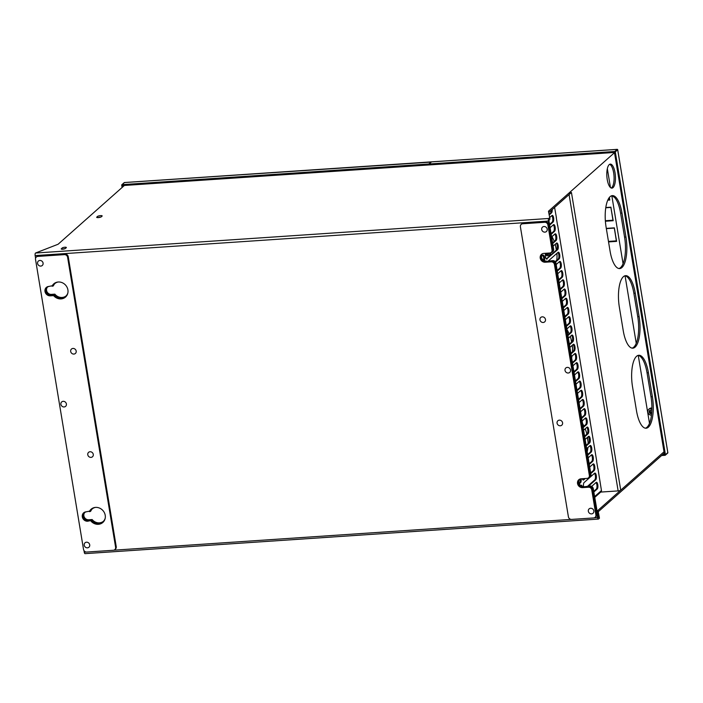 <?xml version="1.0" encoding="UTF-8"?>
<svg xmlns="http://www.w3.org/2000/svg" width="703" height="703" viewBox="0 0 703 703"><rect width="100%" height="100%" fill="white"/><g stroke="black" fill="none" stroke-linecap="round" stroke-linejoin="round"><path stroke-width="1.05" d="M588.306 477.978A2.944 2.654 -131.6 0 0 590.485 474.991L555.502 263.678A2.944 2.654 -131.6 0 0 552.286 261.05L545.871 261.481A4.42 3.99 48.4 0 1 542.567 253.678M600.731 492.074L618.139 490.905A2.065 0.51 -9.4 0 0 620.731 490.184L664.019 451.792L597.998 510.352L599.457 518.19L598.534 519.007A2.065 0.729 -93.9 0 1 598.35 519.086A2.065 0.729 -93.9 0 1 597.541 517.628L592.814 489.077A2.944 2.654 -131.6 0 0 589.597 486.441L583.182 486.871A4.42 3.99 48.4 0 1 579.887 479.077M614.501 152.665L548.472 211.234L549.702 217.658L548.779 218.475L35.493 253.036A2.065 0.729 86.1 0 0 35.15 255.602L35.581 258.203M83.991 550.607L84.246 552.18L86.249 552.048M550.994 252.588A2.944 2.654 -131.6 0 0 553.164 249.591L548.437 221.041L35.15 255.602M67.857 292.966A8.348 7.531 48.4 0 1 65.836 296.139A8.348 7.531 48.4 0 1 54.377 294.566L50.906 294.803A4.42 3.99 48.4 0 1 48.911 286.437M52.075 286.174L52.98 286.112A8.348 7.531 48.4 0 1 54.746 283.652A8.348 7.531 48.4 0 1 58.138 282.017M86.232 511.828A4.42 3.99 48.4 0 0 88.218 520.194L91.698 519.965L92.172 519.543L88.701 519.772A4.42 3.99 48.4 0 1 84.835 512.461M89.386 511.573L90.292 511.512A8.348 7.531 48.4 0 1 92.067 509.042A8.348 7.531 48.4 0 1 95.459 507.408M105.169 518.366A8.348 7.531 48.4 0 1 103.148 521.538A8.348 7.531 48.4 0 1 91.698 519.965M90.292 511.512L90.775 511.09A8.348 7.531 48.4 0 1 92.304 508.84M103.376 521.318A8.348 7.531 48.4 0 1 92.172 519.543M545.871 261.481L552.76 260.62A2.944 2.654 48.4 0 1 555.976 263.256L555.502 263.678M546.345 261.059A4.42 3.99 48.4 0 1 542.479 253.748M549.702 217.658L549.939 219.072L548.92 220.619L553.648 249.17A2.944 2.654 48.4 0 1 552.848 251.56L552.373 251.982M598.191 517.601L593.288 488.655L592.814 489.077M583.182 486.871L590.072 486.019A2.944 2.654 48.4 0 1 593.288 488.655M583.657 486.45A4.42 3.99 48.4 0 1 579.799 479.138M555.976 263.256L590.959 474.56A2.944 2.654 48.4 0 1 590.16 476.95L589.685 477.381M50.906 294.803L51.381 294.381A4.42 3.99 48.4 0 1 47.523 287.07M52.98 286.112L53.454 285.69A8.348 7.531 48.4 0 1 54.992 283.441M66.064 295.928A8.348 7.531 48.4 0 1 54.86 294.144L51.381 294.381M54.377 294.566L54.86 294.144M548.779 218.475A2.065 0.729 86.1 0 0 548.437 221.041M35.493 253.036L58.103 244.249L124.387 185.451M61.319 248.721A2.214 0.545 170.6 0 0 61.205 248.941A2.214 0.545 170.6 0 0 63.068 249.178A2.214 0.545 170.6 0 0 65.441 248.44L66.24 247.737A2.214 0.545 170.6 0 0 66.354 247.518A2.214 0.545 170.6 0 0 64.491 247.28A2.214 0.545 170.6 0 0 62.11 248.01L61.389 249.108M96.812 217.042A2.452 0.606 170.6 0 0 96.68 217.289A2.452 0.606 170.6 0 0 98.754 217.552A2.452 0.606 170.6 0 0 101.399 216.735L102.032 216.173A2.452 0.606 170.6 0 0 102.163 215.926A2.452 0.606 170.6 0 0 100.098 215.663A2.452 0.606 170.6 0 0 97.453 216.48L96.891 217.482M568.85 193.193A2.065 0.51 170.6 0 0 571.442 192.473L548.735 212.614M85.239 553.56A2.065 0.729 -93.9 0 1 85.054 553.648A2.065 0.729 -93.9 0 1 84.246 552.18M664.247 453.198L598.262 511.731M598.297 517.593L599.22 516.775M98.174 217.605A2.452 0.606 170.6 0 1 100.907 217.025M62.681 249.214A2.214 0.545 170.6 0 1 65.107 248.651M651.716 412.679A1.968 1.775 48.4 0 1 650.416 410.06M649.493 423.329L638.245 355.41M636.233 343.266L625.072 275.822M623.06 263.669L611.821 195.759M610.45 187.516L607.339 168.685M651.672 413.197A1.968 1.775 48.4 0 1 650.09 410.183A1.968 1.775 -131.6 0 0 651.672 413.197M632.138 348.134A24.561 8.7 86.1 0 0 637.753 316.71L633.86 293.23A24.561 8.7 86.1 0 0 624.967 275.796M618.965 268.546A24.561 8.7 86.1 0 0 624.572 237.122L620.608 213.167A24.561 8.7 86.1 0 0 611.715 195.742M611.241 188.017A12.039 4.262 86.1 0 0 611.663 187.719A12.039 4.262 86.1 0 0 613.965 175.293A12.039 4.262 86.1 0 0 609.642 164.317M648.412 372.731A24.561 8.7 86.1 0 0 638.825 355.27A24.561 8.7 86.1 0 0 632.533 386.817L636.496 410.763A24.561 8.7 86.1 0 0 646.092 428.224A24.561 8.7 86.1 0 0 652.375 396.677L648.412 372.731L647.041 372.827L651.004 396.773A24.561 8.7 86.1 0 1 645.398 428.197M647.041 372.827A24.561 8.7 86.1 0 0 638.139 355.393M625.951 237.025L621.979 213.079A24.561 8.7 86.1 0 0 612.392 195.619A24.561 8.7 86.1 0 0 606.1 227.166L610.072 251.112A24.561 8.7 86.1 0 0 619.659 268.572A24.561 8.7 86.1 0 0 625.951 237.025L624.572 237.122M639.124 316.622L635.24 293.142A24.561 8.7 86.1 0 0 625.644 275.673A24.561 8.7 86.1 0 0 619.361 307.22L623.245 330.7A24.561 8.7 86.1 0 0 632.832 348.17A24.561 8.7 86.1 0 0 639.124 316.622L637.753 316.71M609.229 164.616A12.039 4.262 86.1 0 0 607.023 178.008A12.039 4.262 86.1 0 0 611.935 188.132A12.039 4.262 86.1 0 0 613.034 187.622A12.039 4.262 86.1 0 0 615.239 174.239A12.039 4.262 86.1 0 0 610.318 164.115A12.039 4.262 86.1 0 0 609.229 164.616M551.987 236.612A38.806 35.001 48.4 0 1 554.236 241.401M555.238 244.275A38.806 35.001 48.4 0 1 556.556 249.899M556.934 253.326A38.806 35.001 48.4 0 1 556.75 260.286M582.488 423.391A38.806 35.001 48.4 0 1 583.965 426.132M585.168 428.83A38.806 35.001 48.4 0 1 586.9 434.085M587.567 437.257A38.806 35.001 48.4 0 1 588.112 443.567M587.91 447.512A38.806 35.001 48.4 0 1 587.19 451.801M597.822 468.629L596.548 460.931M577.69 347.01L576.416 339.312M557.558 225.391L556.284 217.684M566.943 329.479A38.806 35.001 48.4 0 1 569.122 333.749M570.238 336.526A38.806 35.001 48.4 0 1 571.759 341.957M572.295 345.252A38.806 35.001 48.4 0 1 572.506 351.86M572.014 356.061A38.806 35.001 48.4 0 1 571.644 357.88M651.892 408.812A3.436 3.102 -131.6 0 0 648.113 413.021A3.436 3.102 -131.6 0 0 651.461 415.183M651.901 408.083A3.436 3.102 -131.6 0 0 649.396 408.751L648.755 409.313M651.857 410.288A1.968 1.775 -131.6 0 0 649.387 412.573A1.968 1.775 -131.6 0 0 651.619 413.724M612.585 195.996A3.436 3.102 -131.6 0 0 614.237 197.121M554.588 207.429L556.416 217.71M557.655 225.224L576.548 339.329M577.796 346.843L596.68 460.948M597.928 468.462L601.452 490.536A1.573 1.415 -131.6 0 1 601.03 491.81L594.738 497.39M591.68 486.388L596.144 482.434A3.436 1.221 86.1 0 1 596.452 482.284A3.436 1.221 86.1 0 1 597.858 485.175A3.436 1.221 86.1 0 1 597.225 489.007L593.842 492.003M583.516 486.458A3.436 1.221 86.1 0 1 584.14 482.522L594.615 473.224A3.436 1.221 86.1 0 1 594.931 473.084A3.436 1.221 86.1 0 1 596.337 475.975A3.436 1.221 86.1 0 1 595.705 479.798L588.578 486.116M580.722 485.553L580.959 485.342A3.436 1.221 86.1 0 1 581.276 485.193A3.436 1.221 86.1 0 1 582.269 486.309M589.712 467.02L593.095 464.024A3.436 1.221 86.1 0 1 593.402 463.883A3.436 1.221 86.1 0 1 594.808 466.774A3.436 1.221 86.1 0 1 594.184 470.597L590.801 473.602M582.321 478.717A3.436 1.221 86.1 0 0 583.385 480.035A3.436 1.221 86.1 0 0 583.701 479.894L583.059 479.938M585.248 478.515L583.701 479.894M581.144 478.796A3.436 1.221 86.1 0 1 580.529 482.706L579.263 483.831M588.183 457.82L591.566 454.823A3.436 1.221 86.1 0 1 591.882 454.674A3.436 1.221 86.1 0 1 593.288 457.565A3.436 1.221 86.1 0 1 592.655 461.396L589.272 464.393M586.662 448.619L590.045 445.614A3.436 1.221 86.1 0 1 590.362 445.474A3.436 1.221 86.1 0 1 591.768 448.365A3.436 1.221 86.1 0 1 591.135 452.187L587.752 455.192M585.142 439.41L588.525 436.414A3.436 1.221 86.1 0 1 588.833 436.264A3.436 1.221 86.1 0 1 590.239 439.164A3.436 1.221 86.1 0 1 589.606 442.987L586.223 445.983M583.613 430.21L586.996 427.204A3.436 1.221 86.1 0 1 587.313 427.064A3.436 1.221 86.1 0 1 588.719 429.955A3.436 1.221 86.1 0 1 588.086 433.786L584.703 436.783M582.093 421.009L585.476 418.004A3.436 1.221 86.1 0 1 585.784 417.863A3.436 1.221 86.1 0 1 587.19 420.754A3.436 1.221 86.1 0 1 586.566 424.577L583.182 427.582M580.564 411.8L583.947 408.803A3.436 1.221 86.1 0 1 584.263 408.654A3.436 1.221 86.1 0 1 585.669 411.554A3.436 1.221 86.1 0 1 585.037 415.376L581.653 418.373M579.044 402.599L582.427 399.594A3.436 1.221 86.1 0 1 582.743 399.453A3.436 1.221 86.1 0 1 584.149 402.344A3.436 1.221 86.1 0 1 583.516 406.176L580.133 409.172M577.523 393.399L580.906 390.393A3.436 1.221 86.1 0 1 581.214 390.253A3.436 1.221 86.1 0 1 582.62 393.144A3.436 1.221 86.1 0 1 581.996 396.967L578.613 399.972M575.994 384.19L579.377 381.193A3.436 1.221 86.1 0 1 579.694 381.044A3.436 1.221 86.1 0 1 581.1 383.935A3.436 1.221 86.1 0 1 580.467 387.766L577.084 390.763M574.474 374.989L577.857 371.984A3.436 1.221 86.1 0 1 578.174 371.843A3.436 1.221 86.1 0 1 579.571 374.734A3.436 1.221 86.1 0 1 578.947 378.557L575.564 381.562M572.945 365.788L576.337 362.783A3.436 1.221 86.1 0 1 576.645 362.643A3.436 1.221 86.1 0 1 578.051 365.534A3.436 1.221 86.1 0 1 577.418 369.356L574.035 372.362M571.425 356.579L574.808 353.583A3.436 1.221 86.1 0 1 575.124 353.433A3.436 1.221 86.1 0 1 576.53 356.324A3.436 1.221 86.1 0 1 575.898 360.156L572.514 363.152M569.905 347.379L573.288 344.373A3.436 1.221 86.1 0 1 573.595 344.233A3.436 1.221 86.1 0 1 575.001 347.124A3.436 1.221 86.1 0 1 574.377 350.946L570.994 353.952M568.375 338.169L571.759 335.173A3.436 1.221 86.1 0 1 572.075 335.032A3.436 1.221 86.1 0 1 573.481 337.923A3.436 1.221 86.1 0 1 572.848 341.746L569.465 344.751M566.855 328.969L570.238 325.972A3.436 1.221 86.1 0 1 570.555 325.823A3.436 1.221 86.1 0 1 571.961 328.714A3.436 1.221 86.1 0 1 571.328 332.545L567.945 335.542M565.335 319.768L568.718 316.763A3.436 1.221 86.1 0 1 569.026 316.622A3.436 1.221 86.1 0 1 570.432 319.514A3.436 1.221 86.1 0 1 569.799 323.336L566.416 326.341M563.806 310.559L567.189 307.562A3.436 1.221 86.1 0 1 567.506 307.422A3.436 1.221 86.1 0 1 568.912 310.313A3.436 1.221 86.1 0 1 568.279 314.136L564.896 317.141M562.286 301.359L565.669 298.362A3.436 1.221 86.1 0 1 565.977 298.213A3.436 1.221 86.1 0 1 567.383 301.104A3.436 1.221 86.1 0 1 566.759 304.935L563.375 307.932M560.757 292.158L564.14 289.153A3.436 1.221 86.1 0 1 564.456 289.012A3.436 1.221 86.1 0 1 565.862 291.903A3.436 1.221 86.1 0 1 565.23 295.726L561.846 298.731M559.236 282.949L562.62 279.952A3.436 1.221 86.1 0 1 562.936 279.803A3.436 1.221 86.1 0 1 564.342 282.703A3.436 1.221 86.1 0 1 563.709 286.525L560.326 289.522M557.716 273.748L561.099 270.743A3.436 1.221 86.1 0 1 561.407 270.602A3.436 1.221 86.1 0 1 562.813 273.493A3.436 1.221 86.1 0 1 562.18 277.325L558.797 280.321M556.187 264.548L559.57 261.542A3.436 1.221 86.1 0 1 559.887 261.402A3.436 1.221 86.1 0 1 561.293 264.293A3.436 1.221 86.1 0 1 560.66 268.115L557.277 271.121M548.375 260.918L558.05 252.342A3.436 1.221 86.1 0 1 558.367 252.192A3.436 1.221 86.1 0 1 559.764 255.084A3.436 1.221 86.1 0 1 559.14 258.915L555.537 262.105M553.138 246.138L556.521 243.133A3.436 1.221 86.1 0 1 556.838 242.992A3.436 1.221 86.1 0 1 558.244 245.883A3.436 1.221 86.1 0 1 557.611 249.714L546.495 259.047M545.59 253.282A3.436 1.221 86.1 0 0 545.546 257.061A3.436 1.221 86.1 0 0 546.82 259.152A3.436 1.221 86.1 0 0 547.136 259.003M541.459 256.498L542.874 255.251A3.436 1.221 86.1 0 1 543.182 255.101A3.436 1.221 86.1 0 1 544.43 257.052A3.436 1.221 86.1 0 1 544.474 260.751M551.618 236.937L555.001 233.932A3.436 1.221 86.1 0 1 555.317 233.791A3.436 1.221 86.1 0 1 556.723 236.683A3.436 1.221 86.1 0 1 556.091 240.505L552.707 243.51M550.097 227.728L553.481 224.732A3.436 1.221 86.1 0 1 553.788 224.582A3.436 1.221 86.1 0 1 555.194 227.473A3.436 1.221 86.1 0 1 554.57 231.305L551.187 234.301M549.676 217.543L551.952 215.522A3.436 1.221 86.1 0 1 552.268 215.382A3.436 1.221 86.1 0 1 553.674 218.273A3.436 1.221 86.1 0 1 553.041 222.095L549.658 225.101M552.189 209.556A3.436 1.221 86.1 0 1 551.521 212.895L549.184 214.96M597.225 489.007L596.311 489.068A3.436 1.221 86.1 0 0 596.996 485.878A3.436 1.221 86.1 0 0 595.995 482.557M596.311 489.068L593.736 491.353M595.705 479.798L594.791 479.859A3.436 1.221 86.1 0 0 595.467 476.678A3.436 1.221 86.1 0 0 594.474 473.356M594.791 479.859L587.664 486.177M594.184 470.597L593.262 470.659A3.436 1.221 86.1 0 0 593.947 467.477A3.436 1.221 86.1 0 0 592.954 464.147M593.262 470.659L590.687 472.943M584.334 478.576L582.928 479.833M580.529 482.706L579.606 482.768A3.436 1.221 86.1 0 0 580.239 478.954M579.606 482.768L579.035 483.286M592.655 461.396L591.741 461.458A3.436 1.221 86.1 0 0 592.427 458.268A3.436 1.221 86.1 0 0 591.425 454.946M591.741 461.458L589.167 463.743M591.135 452.187L590.221 452.249A3.436 1.221 86.1 0 0 590.898 449.068A3.436 1.221 86.1 0 0 589.905 445.746M590.221 452.249L587.638 454.533M589.606 442.987L588.692 443.048A3.436 1.221 86.1 0 0 589.378 439.867A3.436 1.221 86.1 0 0 588.376 436.537M588.692 443.048L586.117 445.333M588.086 433.786L587.172 433.848A3.436 1.221 86.1 0 0 587.849 430.658A3.436 1.221 86.1 0 0 586.856 427.336M587.172 433.848L584.597 436.132M586.566 424.577L585.643 424.638A3.436 1.221 86.1 0 0 586.328 421.457A3.436 1.221 86.1 0 0 585.335 418.127M585.643 424.638L583.068 426.923M585.037 415.376L584.123 415.438A3.436 1.221 86.1 0 0 584.808 412.248A3.436 1.221 86.1 0 0 583.806 408.926M584.123 415.438L581.548 417.723M583.516 406.176L582.602 406.237A3.436 1.221 86.1 0 0 583.279 403.047A3.436 1.221 86.1 0 0 582.286 399.726M582.602 406.237L580.028 408.522M581.996 396.967L581.073 397.028A3.436 1.221 86.1 0 0 581.759 393.847A3.436 1.221 86.1 0 0 580.757 390.517M581.073 397.028L578.499 399.313M580.467 387.766L579.553 387.828A3.436 1.221 86.1 0 0 580.23 384.638A3.436 1.221 86.1 0 0 579.237 381.316M579.553 387.828L576.978 390.112M578.947 378.557L578.024 378.618A3.436 1.221 86.1 0 0 578.71 375.437A3.436 1.221 86.1 0 0 577.717 372.115M578.024 378.618L575.449 380.903M577.418 369.356L576.504 369.418A3.436 1.221 86.1 0 0 577.189 366.237A3.436 1.221 86.1 0 0 576.188 362.906M576.504 369.418L573.929 371.702M575.898 360.156L574.984 360.217A3.436 1.221 86.1 0 0 575.66 357.027A3.436 1.221 86.1 0 0 574.667 353.706M574.984 360.217L572.409 362.502M574.377 350.946L573.455 351.008A3.436 1.221 86.1 0 0 574.14 347.827A3.436 1.221 86.1 0 0 573.147 344.505M573.455 351.008L570.88 353.293M572.848 341.746L571.934 341.807A3.436 1.221 86.1 0 0 572.62 338.626A3.436 1.221 86.1 0 0 571.618 335.296M571.934 341.807L569.36 344.092M571.328 332.545L570.414 332.607A3.436 1.221 86.1 0 0 571.091 329.417A3.436 1.221 86.1 0 0 570.098 326.095M570.414 332.607L567.831 334.892M569.799 323.336L568.885 323.398A3.436 1.221 86.1 0 0 569.571 320.216A3.436 1.221 86.1 0 0 568.569 316.895M568.885 323.398L566.31 325.682M568.279 314.136L567.365 314.197A3.436 1.221 86.1 0 0 568.042 311.016A3.436 1.221 86.1 0 0 567.049 307.686M567.365 314.197L564.79 316.482M566.759 304.935L565.836 304.997A3.436 1.221 86.1 0 0 566.521 301.807A3.436 1.221 86.1 0 0 565.528 298.485M565.836 304.997L563.261 307.281M565.23 295.726L564.316 295.787A3.436 1.221 86.1 0 0 565.001 292.606A3.436 1.221 86.1 0 0 563.999 289.284M564.316 295.787L561.741 298.072M563.709 286.525L562.795 286.587A3.436 1.221 86.1 0 0 563.472 283.406A3.436 1.221 86.1 0 0 562.479 280.075M562.795 286.587L560.221 288.871M562.18 277.325L561.266 277.386A3.436 1.221 86.1 0 0 561.952 274.196A3.436 1.221 86.1 0 0 560.95 270.875M561.266 277.386L558.692 279.671M560.66 268.115L559.746 268.177A3.436 1.221 86.1 0 0 560.423 264.996A3.436 1.221 86.1 0 0 559.43 261.665M559.746 268.177L557.171 270.462M559.14 258.915L558.217 258.976A3.436 1.221 86.1 0 0 558.903 255.787A3.436 1.221 86.1 0 0 557.91 252.465M558.217 258.976L555.194 261.657M557.611 249.714L556.697 249.776A3.436 1.221 86.1 0 0 557.382 246.586A3.436 1.221 86.1 0 0 556.381 243.264M556.697 249.776L546.363 258.941M543.656 260.33A3.436 1.221 86.1 0 0 542.725 255.374M556.091 240.505L555.177 240.567A3.436 1.221 86.1 0 0 555.853 237.386A3.436 1.221 86.1 0 0 554.86 234.055M555.177 240.567L552.602 242.851M554.57 231.305L553.648 231.366A3.436 1.221 86.1 0 0 554.333 228.176A3.436 1.221 86.1 0 0 553.34 224.855M553.648 231.366L551.073 233.651M553.041 222.095L552.127 222.157A3.436 1.221 86.1 0 0 552.804 218.976A3.436 1.221 86.1 0 0 551.811 215.654M552.127 222.157L549.553 224.442M551.521 212.895L550.598 212.956A3.436 1.221 86.1 0 0 551.293 210.346M550.598 212.956L549.061 214.318M64.386 254.627L65.019 254.064A2.944 2.654 48.4 0 1 68.235 256.692L116.241 546.706A2.944 2.654 48.4 0 1 115.45 549.096L114.817 549.658A2.944 2.654 -131.6 0 0 115.608 547.268L67.602 257.254A2.944 2.654 -131.6 0 0 64.386 254.627L37.804 256.41A2.944 2.654 -131.6 0 0 35.519 259.416L83.525 549.43A2.944 2.654 -131.6 0 0 86.741 552.057L113.324 550.264A2.944 2.654 -131.6 0 0 114.817 549.658M65.019 254.064L38.437 255.848A2.944 2.654 48.4 0 0 36.943 256.463L36.31 257.026M52.022 286.226A8.84 7.97 48.4 0 1 53.788 283.845A8.84 7.97 48.4 0 1 65.625 285.163A8.84 7.97 48.4 0 1 65.52 297.07A8.84 7.97 48.4 0 1 53.577 295.62L50.352 295.831A4.912 4.429 48.4 0 1 45.431 292.843A4.912 4.429 48.4 0 1 46.31 287.465A4.912 4.429 48.4 0 1 48.797 286.446L52.655 285.664A8.84 7.97 48.4 0 1 54.113 283.573M65.836 296.78A8.84 7.97 48.4 0 1 54.21 295.049L50.985 295.269A4.912 4.429 48.4 0 1 46.178 292.483A4.912 4.429 48.4 0 1 46.644 287.202M103.148 522.18A8.84 7.97 48.4 0 1 91.522 520.448L87.664 521.231A4.912 4.429 48.4 0 1 82.752 518.234A4.912 4.429 48.4 0 1 83.631 512.856A4.912 4.429 48.4 0 1 86.109 511.837L89.966 511.055A8.84 7.97 48.4 0 1 91.425 508.963M91.522 520.448L88.297 520.668A4.912 4.429 48.4 0 1 83.49 517.883A4.912 4.429 48.4 0 1 83.956 512.592M89.334 511.617A8.84 7.97 48.4 0 1 91.1 509.236A8.84 7.97 48.4 0 1 102.937 510.563A8.84 7.97 48.4 0 1 102.84 522.47A8.84 7.97 48.4 0 1 90.889 521.011M39.86 260.453A2.944 2.654 48.4 0 1 40.792 266.086A2.944 2.654 48.4 0 1 39.86 260.453A2.944 2.654 48.4 0 1 40.792 266.086A2.944 2.654 48.4 0 1 39.86 260.453M73.894 354.075A2.944 2.654 48.4 0 1 72.963 348.442A2.944 2.654 48.4 0 1 73.894 354.075A2.944 2.654 48.4 0 1 72.963 348.442A2.944 2.654 48.4 0 1 73.894 354.075M90.995 457.381A2.944 2.654 48.4 0 1 90.063 451.748A2.944 2.654 48.4 0 1 90.995 457.381A2.944 2.654 48.4 0 1 90.063 451.748A2.944 2.654 48.4 0 1 90.995 457.381M86.504 542.198A2.944 2.654 48.4 0 1 87.436 547.83A2.944 2.654 48.4 0 1 86.504 542.198A2.944 2.654 48.4 0 1 87.436 547.83A2.944 2.654 48.4 0 1 86.504 542.198M63.182 401.325A2.944 2.654 48.4 0 1 64.114 406.958A2.944 2.654 48.4 0 1 63.182 401.325A2.944 2.654 48.4 0 1 64.114 406.958A2.944 2.654 48.4 0 1 63.182 401.325M54.21 295.049L53.577 295.62M589.167 486.661A2.944 2.654 48.4 0 1 592.383 489.297L591.75 489.859A2.944 2.654 -131.6 0 0 588.534 487.223L582.576 487.627L583.209 487.065L589.167 486.661L588.534 487.223M579.114 479.49A4.613 4.165 -131.6 0 0 578.701 484.455A4.613 4.165 -131.6 0 0 583.209 487.065M589.36 475.395L589.993 474.833A2.944 2.654 48.4 0 1 589.202 477.223L588.56 477.785A2.944 2.654 -131.6 0 0 589.36 475.395L554.439 264.46A2.944 2.654 -131.6 0 0 551.222 261.832L545.264 262.228L545.897 261.665L551.855 261.261A2.944 2.654 48.4 0 1 555.071 263.897L554.439 264.46M589.993 474.833L555.071 263.897M541.802 254.099A4.613 4.165 -131.6 0 0 541.38 259.064A4.613 4.165 -131.6 0 0 545.897 261.665M552.04 249.996L552.681 249.433A2.944 2.654 48.4 0 1 551.881 251.823L551.249 252.386A2.944 2.654 -131.6 0 0 552.04 249.996L547.892 224.925A2.944 2.654 -131.6 0 0 544.676 222.289L522.68 223.774A2.944 2.654 -131.6 0 0 520.396 226.77L568.402 516.784A2.944 2.654 -131.6 0 0 571.618 519.412L593.622 517.935A2.944 2.654 -131.6 0 0 595.907 514.93L591.75 489.859M552.681 249.433L548.525 224.362A2.944 2.654 48.4 0 0 545.308 221.726L523.313 223.211A2.944 2.654 48.4 0 0 521.819 223.818L521.187 224.38M595.907 514.93L596.539 514.368A2.944 2.654 48.4 0 1 595.74 516.758L595.107 517.32M596.539 514.368L592.383 489.297M543.981 226.515A2.944 2.654 48.4 0 1 544.922 232.148A2.944 2.654 48.4 0 1 543.981 226.515A2.944 2.654 48.4 0 1 544.922 232.148A2.944 2.654 48.4 0 1 543.981 226.515M545.264 262.228A4.613 4.165 -131.6 0 1 540.642 259.416A4.613 4.165 -131.6 0 1 541.468 254.363A4.613 4.165 -131.6 0 1 543.806 253.405L549.764 253.001A2.944 2.654 -131.6 0 0 551.249 252.386M582.576 487.627A4.613 4.165 -131.6 0 1 577.954 484.815A4.613 4.165 -131.6 0 1 578.78 479.754A4.613 4.165 -131.6 0 1 581.117 478.796L587.075 478.392A2.944 2.654 -131.6 0 0 588.56 477.785M543.191 322.484A2.944 2.654 48.4 0 1 542.259 316.842A2.944 2.654 48.4 0 1 543.191 322.484A2.944 2.654 48.4 0 1 542.259 316.842A2.944 2.654 48.4 0 1 543.191 322.484M560.291 425.79A2.944 2.654 48.4 0 1 559.36 420.148A2.944 2.654 48.4 0 1 560.291 425.79A2.944 2.654 48.4 0 1 559.36 420.148A2.944 2.654 48.4 0 1 560.291 425.79M591.557 513.893A2.944 2.654 48.4 0 1 590.625 508.26A2.944 2.654 48.4 0 1 591.557 513.893A2.944 2.654 48.4 0 1 590.625 508.26A2.944 2.654 48.4 0 1 591.557 513.893M567.303 367.388A2.944 2.654 48.4 0 1 568.235 373.021A2.944 2.654 48.4 0 1 567.303 367.388A2.944 2.654 48.4 0 1 568.235 373.021A2.944 2.654 48.4 0 1 567.303 367.388M548.85 253.915A1.968 1.775 48.4 0 1 546.451 253.221A1.968 1.775 48.4 0 0 548.85 253.915M548.973 253.669A1.968 1.775 48.4 0 1 547.092 253.177M549.122 253.045A1.968 1.775 48.4 0 1 545.563 253.352M550.871 252.667A3.146 2.838 48.4 0 1 549.983 254.556L549.351 255.119A3.146 2.838 48.4 0 1 545.361 254.864M550.238 252.922A3.146 2.838 48.4 0 1 549.351 255.119M122.102 187.473L121.716 185.153A0.492 0.439 -131.6 0 1 122.094 184.652L428.698 164.01L431.273 162.059M122.911 186.761L122.709 185.566L429.313 164.924L428.698 164.01M124.572 182.534L124.484 182.543A0.492 0.439 -131.6 0 0 124.229 182.639L121.847 184.757M617.656 149.721L615.301 151.927A0.492 0.439 -131.6 0 0 614.765 151.488L429.155 163.984L429.313 164.924L614.466 152.454L664.449 454.393L662.771 454.507M615.301 151.927L665.442 454.797A0.492 0.439 -131.6 0 1 665.064 455.298L661.62 455.535M431.633 161.866L617.252 149.379M429.155 163.984L431.537 161.866M667.446 453.189A0.492 0.439 -131.6 0 0 667.824 452.688L617.682 149.809A0.492 0.439 -131.6 0 0 617.146 149.37L614.765 151.488M609.264 197.613L609.782 200.047L607.796 200.179M609.615 199.784L607.919 199.898L609.782 200.047L609.36 197.49M609.668 199.784L608.042 199.652M605.801 207.666L610.854 207.323L613.201 220.707L605.397 221.234M605.38 220.988L613.201 220.707L610.872 207.323M610.907 207.297L612.937 220.215L605.362 220.724M606.311 228.387L614.387 227.842L606.329 228.528L614.273 227.992L616.628 241.366L608.543 241.911M616.469 241.138L614.387 227.842M614.325 227.957L616.355 240.874L608.464 241.41M665.442 454.797L667.806 452.6M113.807 550.194L571.126 519.403M594.105 517.856L597.541 517.628M88.218 520.194L88.701 519.772M552.76 260.62L552.286 261.05M553.648 249.17L553.164 249.591M590.959 474.56L590.485 474.991M590.072 486.019L589.597 486.441M97.453 216.48L97.638 217.605M62.11 248.01L62.312 249.231M652.375 396.677L651.004 396.773M571.442 192.473L620.731 490.184M621.979 213.079L620.608 213.167M635.24 293.142L633.86 293.23M569.079 194.573L618.139 490.905M594.606 496.608L601.452 490.536M88.297 520.668L87.664 521.231M50.985 295.269L50.352 295.831M67.602 257.254L68.235 256.692M115.608 547.268L116.241 546.706M37.804 256.41L38.437 255.848M547.892 224.925L548.525 224.362M522.68 223.774L523.313 223.211M544.676 222.289L545.308 221.726M551.855 261.261L551.222 261.832M431.299 162.077L124.484 182.543L122.094 184.652M605.819 207.526L610.969 207.183M609.202 197.692L609.51 199.555M613.034 220.452L605.38 220.962M605.784 207.78L610.819 207.438M616.461 241.138L608.508 241.674L616.452 241.111M606.346 228.633L614.237 228.106M598.35 519.086L85.054 553.648M588.068 441.8L587.348 437.451M586.803 434.173L586.618 433.048M572.523 347.888L572.11 345.419M571.565 342.133L571.073 339.136M556.969 253.976L556.873 253.379M556.328 250.101L555.519 245.224M431.124 161.883L124.528 182.525A0.492 0.492 0 0 0 124.229 182.639M431.58 161.848L617.19 149.352A0.492 0.492 0 0 1 617.709 149.765L667.85 452.635A0.492 0.492 0 0 1 667.692 453.084L665.31 455.201M609.255 197.622L609.633 199.88M610.854 207.297L613.051 220.54M605.801 207.675L610.889 207.332M614.281 227.965L616.469 241.199"/></g></svg>
